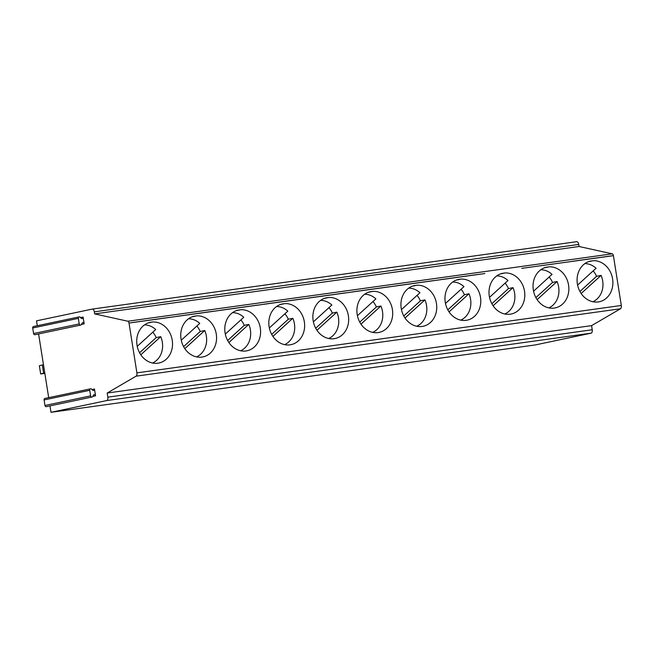<?xml version="1.0" encoding="UTF-8"?>
<svg xmlns="http://www.w3.org/2000/svg" width="654" height="654" viewBox="0 0 654 654"><rect width="100%" height="100%" fill="white"/><g stroke="black" fill="none" stroke-linecap="round" stroke-linejoin="round"><path stroke-width="0.98" d="M92.361 309.08L576.648 241.694A3.123 1.627 82.1 0 1 576.705 241.686A3.123 1.627 82.1 0 1 578.725 244.441L579.052 246.501L612.275 253.826A2.085 1.079 82.1 0 1 613.411 255.657L621.3 305.467A3.123 1.627 82.1 0 1 620.466 308.778L591.584 325.635L107.191 393.038L136.065 376.181A3.123 1.627 -97.9 0 0 136.899 372.862L129.01 323.06A2.085 1.079 -97.9 0 0 127.873 321.228L94.65 313.895L94.331 311.844A3.123 1.627 -97.9 0 0 92.304 309.089A3.123 1.627 -97.9 0 0 92.247 309.097L36.518 320.844L37.294 325.725M51.004 412.314L535.405 344.911L591.134 333.164L106.733 400.567L51.004 412.314L49.99 405.897M92.042 397.027L46.401 406.649A1.357 1.153 -101.9 0 1 44.971 405.488L44.096 399.937A1.357 1.153 -101.9 0 1 44.962 398.45L90.604 388.828A1.357 1.153 -101.9 0 1 91.593 389.138L92.639 390.201A1.357 1.153 78.1 0 0 94.487 389.024L95.558 395.809A1.357 1.153 78.1 0 0 93.424 395.188L92.754 396.488A1.357 1.153 -101.9 0 1 90.62 395.866L89.737 390.315A1.357 1.153 -101.9 0 1 90.604 388.828M38.594 333.949L48.69 397.665M80.646 325.087L35.005 334.709A1.357 1.153 -101.9 0 1 33.583 333.54L32.7 327.989A1.357 1.153 -101.9 0 1 33.567 326.51L79.208 316.888A1.357 1.153 -101.9 0 1 80.197 317.19L81.243 318.253A1.357 1.153 78.1 0 0 83.091 317.076L84.17 323.861A1.357 1.153 78.1 0 0 82.028 323.239L81.358 324.539A1.357 1.153 -101.9 0 1 79.224 323.918L78.341 318.367A1.357 1.153 -101.9 0 1 79.208 316.888M591.584 325.635L592.238 329.747A3.123 1.627 82.1 0 1 591.134 333.164M549.041 266.832L546.36 267.208A20.822 17.772 78.1 0 0 533.59 291.357A20.822 17.772 78.1 0 0 555.246 307.895A20.822 17.772 78.1 0 0 568.588 285.242A20.822 17.772 78.1 0 0 549.041 266.832L544.341 267.829M593.08 260.709L590.399 261.085A20.822 17.772 78.1 0 0 577.629 285.226A20.822 17.772 78.1 0 0 599.277 301.764A20.822 17.772 78.1 0 0 612.626 279.111A20.822 17.772 78.1 0 0 593.08 260.709L588.379 261.698M572.896 261.298L609.888 256.147A2.085 1.079 82.1 0 0 609.88 256.09L572.888 261.232A2.085 1.079 -97.9 0 1 572.896 261.298L521.81 268.344A2.085 1.079 82.1 0 1 521.818 268.402M132.533 322.569L169.525 317.419A2.085 1.079 82.1 0 0 169.517 317.362L132.525 322.512A2.085 1.079 -97.9 0 1 132.533 322.569L129.01 323.06M176.572 316.438L213.564 311.296A2.085 1.079 82.1 0 0 213.556 311.23L176.564 316.381A2.085 1.079 -97.9 0 1 176.572 316.438L169.525 317.419M220.611 310.315L257.602 305.165A2.085 1.079 82.1 0 0 257.586 305.107L220.602 310.258A2.085 1.079 -97.9 0 1 220.611 310.315L213.564 311.296M264.641 304.184L301.633 299.041A2.085 1.079 82.1 0 0 301.625 298.976L264.633 304.126A2.085 1.079 -97.9 0 1 264.641 304.184L257.602 305.165M308.68 298.061L345.672 292.91A2.085 1.079 82.1 0 0 345.664 292.853L308.672 297.995A2.085 1.079 -97.9 0 1 308.68 298.061L301.633 299.041M352.719 291.929L389.71 286.787A2.085 1.079 82.1 0 0 389.694 286.722L352.71 291.872A2.085 1.079 -97.9 0 1 352.719 291.929L345.672 292.91M396.757 285.806L433.741 280.656A2.085 1.079 82.1 0 0 433.733 280.599L396.741 285.741A2.085 1.079 -97.9 0 1 396.757 285.806L389.71 286.787M440.788 279.675L477.78 274.533A2.085 1.079 82.1 0 0 477.772 274.467L440.78 279.618A2.085 1.079 -97.9 0 1 440.788 279.675L433.741 280.656M484.827 273.552L484.818 273.486A2.085 1.079 -97.9 0 1 484.827 273.552L477.78 274.533M505.002 272.963L502.321 273.339A20.822 17.772 78.1 0 0 489.56 297.48A20.822 17.772 78.1 0 0 511.207 314.018A20.822 17.772 78.1 0 0 524.549 291.365A20.822 17.772 78.1 0 0 505.002 272.963L500.31 273.952M152.717 321.981L150.036 322.357A20.822 17.772 78.1 0 0 137.266 346.497A20.822 17.772 78.1 0 0 158.914 363.035A20.822 17.772 78.1 0 0 172.264 340.382A20.822 17.772 78.1 0 0 152.717 321.981L148.017 322.97M196.756 315.857L194.075 316.225A20.822 17.772 78.1 0 0 181.305 340.374A20.822 17.772 78.1 0 0 202.953 356.912A20.822 17.772 78.1 0 0 216.302 334.259A20.822 17.772 78.1 0 0 196.756 315.857L192.055 316.847M240.786 309.726L238.105 310.102A20.822 17.772 78.1 0 0 225.344 334.243A20.822 17.772 78.1 0 0 246.991 350.781A20.822 17.772 78.1 0 0 260.333 328.128A20.822 17.772 78.1 0 0 240.786 309.726L236.094 310.715M284.825 303.603L282.144 303.971A20.822 17.772 78.1 0 0 269.374 328.12A20.822 17.772 78.1 0 0 291.022 344.658A20.822 17.772 78.1 0 0 304.372 322.005A20.822 17.772 78.1 0 0 284.825 303.603L280.125 304.592M328.864 297.472L326.183 297.848A20.822 17.772 78.1 0 0 313.413 321.989A20.822 17.772 78.1 0 0 335.061 338.527A20.822 17.772 78.1 0 0 348.41 315.874A20.822 17.772 78.1 0 0 328.864 297.472L324.163 298.461M372.894 291.349L370.213 291.717A20.822 17.772 78.1 0 0 357.452 315.866A20.822 17.772 78.1 0 0 379.099 332.404A20.822 17.772 78.1 0 0 392.441 309.751A20.822 17.772 78.1 0 0 372.894 291.349L368.202 292.338M416.933 285.218L414.252 285.594A20.822 17.772 78.1 0 0 401.482 309.734A20.822 17.772 78.1 0 0 423.13 326.272A20.822 17.772 78.1 0 0 436.48 303.619A20.822 17.772 78.1 0 0 416.933 285.218L412.233 286.207M460.972 279.094L458.291 279.462A20.822 17.772 78.1 0 0 445.521 303.611A20.822 17.772 78.1 0 0 467.169 320.149A20.822 17.772 78.1 0 0 480.518 297.496A20.822 17.772 78.1 0 0 460.972 279.094L456.271 280.084M94.65 313.895L579.052 246.501M584.823 263.627A19.784 16.881 -101.9 0 1 596.072 268.254L577.596 285.07M593.178 270.887A19.784 16.881 -101.9 0 1 596.562 276.331L601.067 275.383A19.784 16.881 -101.9 0 1 592.859 301.747M601.067 275.383L581.161 293.499M596.562 276.331L579.926 291.471M540.784 269.75A19.784 16.881 -101.9 0 1 552.033 274.386L533.558 291.193M549.139 277.018A19.784 16.881 -101.9 0 1 552.524 282.463L557.036 281.506A19.784 16.881 -101.9 0 1 548.82 307.87M557.036 281.506L537.122 299.63M552.524 282.463L535.888 297.595M106.733 400.567A3.123 1.627 -97.9 0 0 107.836 397.15L107.191 393.038M196.846 326.035A19.784 16.881 -101.9 0 1 200.23 331.48L204.743 330.532A19.784 16.881 -101.9 0 1 196.527 356.888M204.743 330.532L184.829 348.647M200.23 331.48L183.602 346.612M181.272 340.211L199.748 323.403A19.784 16.881 -101.9 0 0 188.499 318.776M152.815 332.158A19.784 16.881 -101.9 0 1 156.2 337.603L160.712 336.655A19.784 16.881 -101.9 0 1 152.496 363.019M160.712 336.655L140.798 354.779M156.2 337.603L139.564 352.743M137.234 346.342L155.709 329.526A19.784 16.881 -101.9 0 0 144.46 324.899M43.614 373.181L40.671 373.974L39.363 365.749L42.314 364.957L43.614 373.181L44.766 372.935M40.671 373.974L44.84 373.385M43.466 364.719L42.314 364.957M284.923 313.781A19.784 16.881 -101.9 0 1 288.308 319.226L292.82 318.277A19.784 16.881 -101.9 0 1 284.604 344.633M292.82 318.277L272.906 336.393M288.308 319.226L271.672 334.358M269.342 327.956L287.817 311.149A19.784 16.881 -101.9 0 0 276.568 306.522M240.885 319.904A19.784 16.881 -101.9 0 1 244.269 325.349L248.782 324.4A19.784 16.881 -101.9 0 1 240.566 350.765M248.782 324.4L228.867 342.524M244.269 325.349L227.641 340.489M225.303 334.088L243.778 317.272A19.784 16.881 -101.9 0 0 232.53 312.645M372.993 301.527A19.784 16.881 -101.9 0 1 376.377 306.971L380.89 306.015A19.784 16.881 -101.9 0 1 372.674 332.379M380.89 306.015L360.975 324.139M376.377 306.971L359.749 322.103M357.411 315.702L375.887 298.894A19.784 16.881 -101.9 0 0 364.638 294.267M328.962 307.65A19.784 16.881 -101.9 0 1 332.338 313.094L336.851 312.146A19.784 16.881 -101.9 0 1 328.635 338.51M336.851 312.146L316.945 330.27M332.338 313.094L315.71 328.234M313.38 321.833L331.856 305.017A19.784 16.881 -101.9 0 0 320.607 300.39M461.07 289.272A19.784 16.881 -101.9 0 1 464.446 294.717L468.959 293.76A19.784 16.881 -101.9 0 1 460.751 320.125M468.959 293.76L449.053 311.884M464.446 294.717L447.818 309.849M445.488 303.448L463.964 286.64A19.784 16.881 -101.9 0 0 452.715 282.013M417.031 295.395A19.784 16.881 -101.9 0 1 420.416 300.84L424.928 299.892A19.784 16.881 -101.9 0 1 416.712 326.256M424.928 299.892L405.014 318.016M420.416 300.84L403.78 315.98M401.45 309.579L419.925 292.763A19.784 16.881 -101.9 0 0 408.676 288.136M505.101 283.141A19.784 16.881 -101.9 0 1 508.485 288.586L512.998 287.637A19.784 16.881 -101.9 0 1 504.782 314.002M512.998 287.637L493.083 305.761M508.485 288.586L491.857 303.726M489.527 297.325L507.994 280.509A19.784 16.881 -101.9 0 0 496.746 275.882M94.331 311.844L578.725 244.441M613.411 255.657L609.888 256.147M136.899 372.862L621.3 305.467M127.873 321.228L612.275 253.826M592.238 329.747L107.836 397.15M136.065 376.181L620.466 308.778M81.407 324.441L84.17 323.861M33.583 333.54L79.224 323.918M32.7 327.989L78.341 318.367M80.597 317.607L83.091 317.076M91.993 389.547L94.487 389.024M92.803 396.389L95.558 395.809M44.971 405.488L90.62 395.866M44.096 399.937L89.737 390.315M576.705 241.686L92.304 309.089"/></g></svg>
